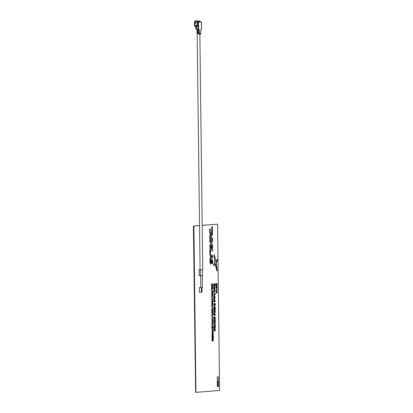 <?xml version="1.0" encoding="UTF-8"?>
<svg xmlns="http://www.w3.org/2000/svg" width="413" height="413" viewBox="0 0 413 413"><rect width="100%" height="100%" fill="white"/><g stroke="black" fill="none" stroke-linecap="round" stroke-linejoin="round"><path stroke-width="0.62" d="M209.861 258.512L210.454 257.96L210.424 255.327L209.819 254.873L209.804 253.53L212.824 255.838L212.84 257.134L210.088 259.891L209.861 258.512L210.454 257.96M211.105 243.061L210.351 242.73L209.84 241.698L209.799 238.626L210.284 237.511L211.167 237.072M209.592 236.148L210.181 235.601L210.15 232.968L209.546 232.514L209.53 231.166L212.55 233.474L212.566 234.77L209.814 237.527L209.592 236.148L210.181 235.601M212.54 232.633L212.008 232.199L211.988 230.325L209.52 230.5L209.505 229.189L211.766 229.008L211.74 227.124L212.261 226.608L212.54 232.633L211.802 232.199L211.781 230.34M218.482 386.79L217.228 386.305L217.243 385.84L218.028 385.35L217.233 384.983L217.223 384.513L218.446 383.837L218.451 384.302L217.672 384.735L218.462 385.097L218.467 385.53L217.687 386.016L218.477 386.325L218.482 386.79L217.228 386.305L217.223 385.84L218.007 385.35L217.212 384.983L217.202 384.513L218.446 383.837M217.166 381.405L218.389 380.729L218.415 381.194L217.636 381.627L218.425 381.989L218.431 382.423L217.651 382.908L218.436 383.212L218.446 383.677L217.186 383.197L217.181 382.727L217.971 382.237L217.171 381.87L217.166 381.405L218.41 380.729M218.405 380.507L217.703 379.841L217.145 379.883L217.14 379.433L217.672 379.392L218.363 378.613L217.961 379.593L218.405 380.507L217.682 379.841M218.379 378.36L217.672 377.694L217.119 377.735L217.114 377.286L217.646 377.245L218.338 376.465L217.935 377.446L218.379 378.36L217.656 377.694M212.726 340.142L212.721 339.656L213.113 339.641L213.129 341.05L212.416 340.493M213.129 341.05L212.411 340.266L212.421 341.045L212.029 341.055L212.008 339.584L212.932 340.369L212.721 339.656M213.433 338.717L213.438 339.166L212.21 339.264L212.205 338.815L212.741 338.774L212.731 337.906L211.988 337.948L211.983 337.498L213.211 337.4L213.423 337.849L212.948 337.891L212.963 338.753L213.433 338.717L212.958 338.737M212.21 339.264L211.998 338.815L212.535 338.768L212.525 337.922M211.977 337.08L211.972 336.626L212.747 336.301L211.962 335.841L211.957 335.402L212.726 334.824L211.946 334.618L211.941 334.163L213.382 334.494L213.387 334.958L212.54 335.593L213.402 336.105L213.407 336.564L211.977 337.08M212.106 333.131L212.762 333.926L212.106 333.131L212.726 332.228L213.222 332.393L213.397 333.017L212.762 333.926M211.9 333.131L212.519 332.228L213.222 332.393M212.081 331.211L212.736 332L212.081 331.211L212.705 330.307L213.196 330.472L213.371 331.097L212.736 332M211.874 331.211L212.499 330.302L213.196 330.472M211.884 329.579L211.879 329.135L212.907 329.053L212.896 328.536L213.314 328.794L213.32 329.486L211.884 329.579M212.896 327.251L212.669 326.471L213.325 327.261L212.963 328.041L212.272 327.282L212.282 328.123L211.869 328.139L211.848 326.471L212.943 327.592L213.103 327.251L212.736 327.592M212.762 328.036L212.215 327.53M211.611 325.227L211.812 324.892L213.314 326.265L211.611 325.227L211.812 324.892M211.993 323.838L212.649 324.628L211.993 323.838L212.612 322.935L213.108 323.1L213.284 323.725L212.649 324.628M211.786 323.838L212.406 322.93L213.108 323.1M211.967 321.913L212.623 322.708L211.967 321.913L212.592 321.009L213.082 321.175L213.258 321.799L212.623 322.708M211.761 321.913L212.385 321.009L213.082 321.175M212.824 320.7L211.735 319.946L211.833 319.543L212.463 319.946L212.865 319.161L212.256 319.946M212.638 319.161L213.237 319.894L212.86 320.7L212.359 320.534L212.034 319.543M211.75 318.361L211.745 317.917L212.767 317.834L212.762 317.318L213.175 317.576L213.185 318.268L211.75 318.361M211.497 315.935L211.699 315.594L213.201 316.967L211.497 315.935L211.699 315.594M211.879 314.541L212.535 315.336L211.879 314.541L212.499 313.637L212.994 313.803L213.17 314.427L212.535 315.336M211.673 314.541L212.292 313.637L212.994 313.803M211.854 312.62L212.509 313.41L211.854 312.62L212.478 311.717L212.969 311.882L213.144 312.507L212.509 313.41M211.647 312.62L212.272 311.712L212.969 311.882M212.752 311.34L212.323 311.144L212.762 311.34L212.199 311.51L211.828 310.7L212.194 309.812L212.514 310.122L212.788 309.895L212.313 310.122L211.988 309.812L212.313 310.122M212.184 311.51L211.626 310.695L211.988 309.812L212.514 310.122M211.637 309.069L211.632 308.619L212.654 308.537L212.649 308.026L213.062 308.279L213.072 308.97L211.637 309.069M211.384 306.637L211.585 306.301L213.087 307.675L211.384 306.637L211.585 306.301M211.766 305.248L212.421 306.043L211.766 305.248L212.385 304.345L212.881 304.51L213.056 305.135L212.421 306.043M211.559 305.248L212.179 304.34L212.881 304.51M211.74 303.323L212.396 304.118L211.74 303.323L212.365 302.419L212.855 302.584L213.031 303.209L212.396 304.118M211.533 303.323L212.158 302.419L212.855 302.584M212.556 300.556L212.969 300.545L212.984 302.146L211.508 301.139L211.807 300.736L212.772 301.583L212.762 300.561L212.566 301.402M211.523 299.771L211.518 299.327L212.54 299.244L212.535 298.733L212.948 298.986L212.958 299.678L211.523 299.771M211.27 297.345L211.471 297.004L212.974 298.377L211.27 297.345L211.471 297.004M211.652 295.951L212.308 296.746L211.652 295.951L212.272 295.047L212.767 295.212L212.943 295.837L212.308 296.746M211.446 295.951L212.065 295.047L212.767 295.212M211.626 294.03L212.282 294.82L211.626 294.03L212.251 293.127L212.741 293.292L212.917 293.917L212.282 294.82M211.42 294.03L212.045 293.122L212.741 293.292M212.292 292.812L211.394 292.063L211.492 291.655L212.122 292.058L212.525 291.273L212.896 292.012L212.519 292.817L211.601 292.063L211.693 291.655M211.915 292.058L212.334 291.273M211.182 289.972L211.384 289.632L212.881 291.005L211.182 289.972L211.384 289.632M211.559 288.579L212.215 289.374L211.559 288.579L212.184 287.675L212.674 287.84L212.85 288.465L212.215 289.374M211.353 288.579L211.977 287.675L212.674 287.84M212.602 287.324L212.592 286.539L211.972 287.402L211.533 286.601L211.859 285.744L211.962 286.958L212.106 285.925L212.793 286.168L212.803 287.303L212.396 287.319L212.365 286.529M211.766 287.402L211.332 286.601L211.859 285.744M211.755 286.952L212.106 285.925M211.693 285.548L211.306 284.733L211.673 283.85L211.993 284.159L212.277 283.932M212.199 284.159L211.879 283.85L212.199 284.159L212.468 283.932L212.803 284.629L212.463 285.378L212.21 285.182L211.9 285.548L211.513 284.738L211.673 283.85L211.993 284.159M214.43 330.875L214.853 328.949L215.333 329.775L215.328 330.803L214.223 330.87L214.197 329.858L214.703 328.944M214.404 328.598L214.399 328.149L215.101 327.767L214.925 327.39L214.182 327.411L214.177 326.962L215.281 326.895L215.307 327.891L214.992 328.552L214.197 328.598L214.192 328.149L214.899 327.767L214.538 327.38M214.378 326.513L214.373 326.069L215.075 325.687L214.899 325.31L214.156 325.325L214.151 324.876L215.256 324.809L215.281 325.811L214.966 326.466L214.171 326.513L214.166 326.063L214.874 325.687L214.517 325.299M214.75 324.463L214.729 323.023L214.533 324.355L214.326 323.56L214.775 322.568L215.256 323.467L214.791 324.463L214.538 324.313M214.533 323.735L214.528 323.358M214.533 324.355L214.12 323.555L214.621 322.568M215.039 322.357L215.034 322.068L214.326 322.125L214.321 321.675L215.581 321.577L215.225 322.341L214.827 322.083M214.326 322.125L214.115 321.675L215.214 321.381M214.311 321.195L214.306 320.746L215.013 320.364L214.837 319.987L214.094 320.008L214.089 319.559L215.188 319.486L215.219 320.488L214.899 321.149L214.11 321.19L214.099 320.746L214.806 320.364L214.45 319.977M214.29 319.254L214.053 316.817L215.498 317.731L215.503 318.149L214.29 319.254L214.259 316.817M215.137 315.738L214.037 315.295L214.032 314.845L215.132 314.778L215.137 315.738L214.44 315.264M214.233 314.463L214.657 312.538L215.127 314.391L214.027 314.463L213.996 313.446L214.507 312.538M213.991 311.769L215.457 311.67L215.462 312.12L214.202 312.218L213.991 311.769L215.457 311.67M215.085 310.834L215.09 311.283L214.187 311.257L214.507 311.309L213.96 310.535L214.202 309.755L214.863 309.647L215.075 310.096L214.373 310.524L215.085 310.834L214.507 310.86M213.955 308.852L215.421 308.754L215.426 309.203L214.166 309.301L213.955 308.852L215.421 308.754M213.944 308.021L215.41 307.922L215.416 308.372L214.156 308.47L213.944 308.021L215.41 307.922M214.543 307.633L214.523 306.193L214.326 307.525L214.12 306.73L214.569 305.744L215.049 306.637L214.584 307.633L214.332 307.484M214.326 306.911L214.321 306.534M214.326 307.525L213.913 306.73L214.419 305.739M215.137 305.377L214.714 303.483L214.321 305.429L214.079 304.386L214.708 303.034L215.369 304.288L214.93 305.372L214.507 303.483M214.321 305.429L213.872 304.386L214.569 303.034M214.874 301.206L215.328 301.191L215.333 301.64L214.073 301.738L214.347 299.812M214.073 301.738L213.841 300.726L214.326 299.812M214.048 299.461L214.042 299.012L214.745 298.635L214.569 298.253L213.826 298.274L213.82 297.825L214.925 297.758L214.951 298.759L214.636 299.415L213.841 299.461L213.836 299.012L214.543 298.63L214.187 298.248M214.022 297.381L214.445 295.455L214.925 296.281L214.92 297.308L213.815 297.375L213.789 296.364L214.295 295.45M214.135 295.14L213.769 293.597L215.204 293.498L215.194 294.412L214.352 295.14L213.975 293.597L215.204 293.498M213.96 292.125L214.383 290.194L214.858 292.053L213.753 292.12L213.722 291.108L214.233 290.194M214.29 288.666L214.806 288.171L214.827 289.9L214.311 289.472M214.827 289.9L214.404 289.322L213.727 290.071L214.022 289.085L213.702 288.145L214.399 288.816L214.806 288.171M214.301 287.954L214.285 286.514L214.084 287.846L213.882 287.05L214.326 286.064L214.812 286.958L214.342 287.954L214.094 287.804M214.089 287.226L214.084 286.854M214.084 287.846L213.676 287.05L214.12 286.059M215.101 285.104L215.106 285.553L213.877 285.646L213.872 285.202L214.409 285.156L214.399 284.294L213.655 284.335L213.65 283.886L214.879 283.788L215.09 284.237L214.621 284.273L214.631 285.14L215.101 285.104L214.631 285.12M213.877 285.646L213.666 285.197L214.202 285.156L214.192 284.309M216.314 293.06L216.051 292.404L216.515 291.31L217.315 292.755L216.102 292.853M216.056 292.853L216.087 291.325L216.515 291.31M215.823 290.607L215.818 290.158L216.84 290.081L216.835 289.565L217.248 289.823L217.259 290.515L215.823 290.607M216.892 289.131L216.536 288.135L215.792 288.176L215.787 287.727L217.223 287.629L216.892 289.131L216.329 288.129M216.5 285.832L217.192 285.135L216.81 286.219L217.217 287.241L216.52 286.632M217.217 287.241L216.613 286.498L215.787 287.386L216.206 286.25L215.756 285.176L216.608 285.972L217.192 285.135M216.97 284.856L216.959 284.087L216.51 284.893L216.505 284.123L215.746 284.165L215.741 283.721L217.176 283.623L216.97 284.856L216.753 284.108M216.51 284.893L216.298 284.144M199.525 225.601L193.893 226.045L195.927 392.35L219.602 390.476L217.568 224.171L202.194 225.39M199.076 269.854L200.062 269.777L199.076 269.854L199.149 275.76L200.408 275.662M199.293 287.572L200.79 287.453L199.293 287.572L199.35 292.296L201.379 292.136M211.213 243.598L210.362 244.037L209.881 245.146L210.088 248.884L211.528 248.791L211.502 246.592L210.806 246.628L210.816 247.666L210.454 246.726L210.553 245.797L211.296 244.878L212.06 245.683L211.74 247.934L212.328 248.724L212.607 247.815L212.514 244.966L212.003 243.928L211.28 243.598L210.568 244.042L210.083 245.146L210.294 248.884M211.089 244.878L211.854 245.678L211.74 247.934M209.794 252.689L210.527 253.128L210.501 251.006L212.762 250.825L212.747 249.514L209.758 249.736L209.794 252.689L210.527 253.128M210.171 260.655L210.341 263.845L210.764 264.072L210.031 263.081L209.902 261.816L209.964 260.655L210.867 259.958L209.964 260.655M210.971 264.077L210.547 263.845L210.971 264.077L211.394 263.757L212.076 260.799L212.396 261.816L212.21 263.318L212.685 263.7L212.772 260.52L212.029 259.54L212.251 259.762L211.823 259.54L211.399 259.86L210.707 262.818M211.869 260.799L212.189 261.816L212.008 263.313L212.685 263.7M214.982 262.09L213.371 265.518L214.775 262.09L214.084 254.589L214.775 262.09M217.202 270.84L216.851 270.954L215.323 264.547L216.371 263.695L215.529 264.552L217.202 270.84L216.371 263.695M217.703 259.632L217.419 259.374L215.922 260.887L216.515 262.523L217.625 259.374L215.922 260.887M193.893 226.045L195.721 392.35L193.398 226.045L195.617 392.345L193.583 226.045L199.525 225.575L193.687 226.045L195.927 392.35M202.194 225.348L217.568 224.171M215.953 284.17L215.741 283.721M215.947 283.721L217.176 283.623M215.989 287.391L216.412 286.25L215.767 285.708M215.968 285.708L215.963 285.176M215.999 288.176L215.994 287.727L217.223 287.629M216.758 288.114L216.887 288.682L216.758 288.114M216.758 288.274L216.877 288.682M216.68 288.682L216.804 288.114M216.03 290.613L216.025 290.163L216.84 290.081M217.047 290.081L217.042 289.57M216.5 291.815L216.51 292.368L216.928 292.337L216.5 291.815M216.51 292.352L216.505 292.068M213.862 284.335L213.65 283.886M213.857 283.886L215.085 283.788M214.455 286.534L214.471 287.494L214.455 286.534M213.934 290.071L214.228 289.085L213.712 288.651M213.913 288.656L213.908 288.15M214.657 291.134L214.388 290.644L214.135 291.175L214.404 291.671L214.657 291.134L214.187 290.644M214.197 291.671L214.45 291.129M214.987 293.968L214.868 294.49L214.987 293.968M214.517 294.004L214.202 294.03L214.352 294.691L214.517 294.004M214.662 294.49L214.786 293.984M214.146 294.691L214.311 294.108M214.719 296.389L214.455 295.904L214.197 296.431L214.471 296.926L214.719 296.389L214.249 295.899M214.264 296.926L214.512 296.389M214.032 298.279L213.82 297.825M214.027 297.83L214.925 297.758M214.295 299.812L214.977 300.638L214.863 301.227L215.328 301.191M214.77 300.747L214.507 300.261L214.254 300.793L214.523 301.289L214.77 300.747L214.301 300.261M214.316 301.284L214.569 300.747M214.698 306.214L214.708 307.174L214.698 306.214M214.156 308.47L214.151 308.021M214.166 309.301L214.161 308.852M214.714 311.314L214.166 310.535L214.404 309.755L215.07 309.647M214.202 312.218L214.197 311.769M214.93 313.472L214.662 312.987L214.409 313.519L214.677 314.009L214.93 313.472L214.455 312.982M214.471 314.009L214.724 313.472M214.239 315.295L214.032 314.845M214.233 314.845L215.132 314.778M214.75 318.377L215.173 317.964L214.745 317.623L214.75 318.377M214.75 318.175L214.745 317.788M214.301 320.008L214.089 319.559M214.295 319.559L215.188 319.486M215.214 321.603L215.581 321.577M214.905 323.038L214.915 324.004L214.905 323.038M214.362 325.33L214.151 324.876M214.357 324.881L215.256 324.809M214.388 327.411L214.177 326.962M214.383 326.962L215.281 326.895M215.127 329.884L214.863 329.393L214.61 329.925L214.879 330.421L215.127 329.884L214.657 329.393M214.672 330.421L214.925 329.884M212.241 284.924L212.442 284.381M211.704 285.099L212.081 284.691L211.905 284.299L211.735 284.712L211.91 285.099L212.081 284.691L211.905 284.299M211.735 284.712L211.89 285.099M211.874 284.691L211.699 284.294M211.755 286.612L211.936 286.958M212.633 288.496L212.184 288.124L211.869 288.826L212.633 288.496L211.983 288.124M212.003 288.924L212.427 288.491M212.881 291.005L211.389 289.972M212.328 292.068L212.504 292.368L212.674 292.037L212.494 291.728L212.494 292.368M212.297 292.363L212.292 291.723M212.07 294.371L212.695 293.942L212.251 293.576L211.936 294.278L212.695 293.942L212.251 293.576M212.494 293.942L212.045 293.571M212.096 296.297L212.721 295.868L212.277 295.496L211.957 296.198L212.721 295.868L212.277 295.496M212.514 295.863L212.07 295.496M212.974 298.377L211.477 297.345M211.73 299.776L211.724 299.327L212.54 299.244M212.747 299.244L212.741 298.733M212.871 302.156L211.508 301.139M211.714 301.144L211.807 300.736M212.184 303.669L212.809 303.24L212.365 302.868L212.05 303.57L212.809 303.24L212.365 302.868M212.607 303.235L212.158 302.868M212.21 305.589L212.834 305.161L212.39 304.794L212.07 305.496L212.834 305.161L212.39 304.794M212.628 305.161L212.184 304.789M213.087 307.675L211.59 306.637M211.843 309.069L211.838 308.619L212.654 308.537M212.86 308.542L212.855 308.026M212.561 309.895L213.123 310.591L212.783 311.34L212.53 311.144M212.561 310.886L212.757 310.344M212.019 311.061L212.396 310.653L212.22 310.261L212.05 310.674L212.225 311.061L212.396 310.653L212.22 310.261M212.05 310.674L212.205 311.061M212.189 310.653L212.014 310.256M212.297 312.961L212.922 312.533L212.478 312.166L212.163 312.868L212.922 312.533L212.478 312.166M212.721 312.533L212.272 312.161M212.323 314.887L212.948 314.458L212.504 314.087L212.184 314.789L212.948 314.458L212.504 314.087M212.741 314.453L212.297 314.087M213.201 316.967L211.704 315.935M211.957 318.366L211.952 317.917L212.767 317.834M212.974 317.834L212.969 317.323M212.86 320.7L212.566 320.534L212.86 320.7M212.669 319.951L212.845 320.251L213.015 319.92L212.834 319.61L212.834 320.251M212.638 320.251L212.633 319.61M212.411 322.259L213.036 321.83L212.592 321.459L212.277 322.161L213.036 321.83L212.592 321.459M212.834 321.825L212.385 321.459M212.437 324.179L213.062 323.751L212.618 323.384L212.297 324.086L213.062 323.751L212.618 323.384M212.855 323.751L212.411 323.379M213.314 326.265L211.817 325.227M213.103 327.251L212.674 326.92M212.076 328.139L211.848 326.471M212.881 326.92L212.876 326.471M212.091 329.584L212.086 329.135L212.907 329.053M213.108 329.053L213.103 328.541M212.525 331.551L213.149 331.123L212.705 330.756L212.39 331.458L213.149 331.123L212.705 330.756M212.948 331.123L212.499 330.751M212.55 333.477L213.175 333.048L212.731 332.677L212.411 333.379L213.175 333.048L212.731 332.677M212.969 333.043L212.525 332.677M212.184 337.085L212.179 336.631L212.953 336.301L212.168 335.841L212.163 335.402L212.932 334.824L211.946 334.618M212.153 334.623L212.148 334.169M212.194 337.948L211.983 337.498M212.189 337.498L213.418 337.406M212.23 341.061L212.215 339.584M217.14 377.735L217.135 377.286L217.646 377.245M217.666 377.245L218.358 376.465M217.166 379.883L217.161 379.433L217.672 379.392M217.692 379.392L218.384 378.613M218.446 383.677L217.207 383.197L217.202 382.727L217.992 382.237L217.171 381.87M217.192 381.87L217.186 381.405M199.097 269.854L199.169 275.76M199.314 287.572L199.371 292.296M209.727 230.5L209.505 229.189M209.711 229.189L211.766 229.008M211.972 229.008L211.74 227.124M211.946 227.124L212.468 226.608M209.814 237.527L209.794 236.148M210.387 235.601L210.356 232.968L209.546 232.514M209.752 232.514L209.737 231.172M211.926 234.166L210.847 233.35L210.873 235.147L211.926 234.166L210.852 233.505M210.867 234.956L211.719 234.166M210.005 238.626L210.491 237.511L211.203 237.067L211.921 237.403L212.432 238.435L212.468 241.507L211.983 242.622L211.203 243.071L210.558 242.73L210.047 241.698L209.799 238.626M210.811 241.595L211.704 241.522L211.977 239.132L211.668 238.544L210.775 238.611L210.475 239.251L210.496 241.006L211.208 241.786M211.11 241.775L211.497 241.522L211.771 239.132L211.162 238.363M211.502 246.592L210.806 246.628M211.012 246.628L210.816 247.666M211.022 247.671L210.584 247.702M211.946 247.934L212.328 248.724M212.747 249.514L209.964 249.736L210 252.689M210.088 259.891L210.067 258.512M210.661 257.965L210.63 255.332L209.819 254.873M210.026 254.878L210.011 253.53M212.199 256.53L211.12 255.714L211.146 257.511L212.199 256.53L211.126 255.869M211.141 257.32L211.993 256.525M212.458 259.767L212.029 259.54L211.601 259.86L210.909 262.818L210.609 261.785L210.867 259.958M213.655 265.781L216.288 262.988L214.285 254.589M216.128 260.892L216.515 262.523M193.398 226.045L199.525 225.56M201.818 292.203L201.529 292.208M202.298 275.693L202.442 287.479L201.208 287.52L200.79 287.5L200.646 275.714M202.463 269.792L202.535 275.667L200.95 275.719L200.408 275.693L200.336 269.818M197.177 33.618L200.062 269.787L202.737 269.756L199.861 34.527M196.092 22.447L194.569 22.049L196.098 22.426A2.839 1.394 90.5 0 0 196.046 22.638L195.173 22.849A2.839 1.394 90.5 0 0 195.075 23.954A2.839 1.394 90.5 0 0 195.803 26.355M194.569 22.049A3.19 1.569 90.5 0 1 195.814 20.65A3.19 1.569 90.5 0 1 196.593 21.006A2.839 1.394 90.5 0 0 196.495 21.006A2.839 1.394 90.5 0 0 196.433 21.011A2.839 1.394 90.5 0 0 195.339 22.219M196.309 26.329L196.299 25.322L197.011 25.327M199.066 21.744A2.364 1.162 90.5 0 0 198.71 22.287L199.061 21.239L199.479 21.75L200.408 21.672L200.635 22.168L201.461 22.106L201.425 28.74L200.801 29.855L200.842 33.499L200.377 33.541L200.393 34.485L199.809 34.532L199.799 33.587L199.334 33.623L199.288 29.973L198.638 28.962L196.438 29.184L196.402 26.349L195.808 26.324L198.255 26.339L198.302 25.658M198.013 21.244L197.378 21.512A2.602 1.275 90.5 0 0 197.13 21.827M198.638 28.962L198.441 22.343L199.252 22.276L199.479 21.75M196.965 33.577L197.559 33.623L197.548 32.679L198.059 32.684L198.049 31.739L197.533 31.734L197.517 30.201L199.288 29.973M197.559 33.623L198.689 33.634L198.648 30.211L197.997 29.199L197.961 26.365L196.402 26.349M198.689 33.634L199.334 33.623M199.809 34.532L199.396 34.527L199.386 33.618M200.651 22.075L201.461 22.106M200.408 21.672L199.99 21.161L200.408 21.672M198.441 22.343L197.796 22.359L197.837 25.663L198.483 25.647M197.837 25.663L197.016 25.658L196.975 22.348L198.71 22.287M196.975 22.348L197.796 22.359M198.607 26.349L197.961 26.365M197.548 32.679L196.934 32.642L197.244 32.952M198.059 32.663L197.507 32.612M200.403 21.59A2.839 1.394 -89.5 0 1 200.672 22.132M198.405 22.307A2.839 1.394 -89.5 0 1 199.061 21.239A2.839 1.394 -89.5 0 1 199.582 21.037L200.186 21.223M195.86 29.142L196.438 29.184M197.517 30.201L196.903 30.164L197.409 30.134L197.063 30.128L197.213 30.469M197.476 30.134L198.638 30.19M196.924 30.175L196.924 31.698L197.533 31.734M196.955 21.827A2.839 1.394 -89.5 0 1 197.414 21.223L198.034 21.228A2.839 1.394 90.5 0 0 197.569 21.832L196.955 21.827M198.163 26.344L198.157 25.663M195.173 22.849L194.399 22.674A3.19 1.569 -89.5 0 0 195.716 27.021L195.808 26.922M197.765 21.512L197.378 21.512M199.479 21.786L199.071 21.786M199.252 22.276L198.844 22.276M198.777 25.864L198.364 25.859M198.777 26.102L198.364 26.096M198.663 26.344L198.255 26.339M196.955 32.653L196.965 33.598M201.379 292.218L201.322 287.52M197.399 29.194L197.409 30.144M197.429 31.734L197.44 32.627M201.967 292.208L201.911 287.515M200.863 29.953L200.904 33.494M201.477 28.869L200.863 29.968M201.451 26.117L201.487 28.838M201.518 22.095L201.559 25.399M196.934 32.642L196.944 33.587M195.803 26.406L195.834 29.153M196.495 21.006L199.582 21.037M196.903 30.164L196.924 31.698"/></g></svg>
